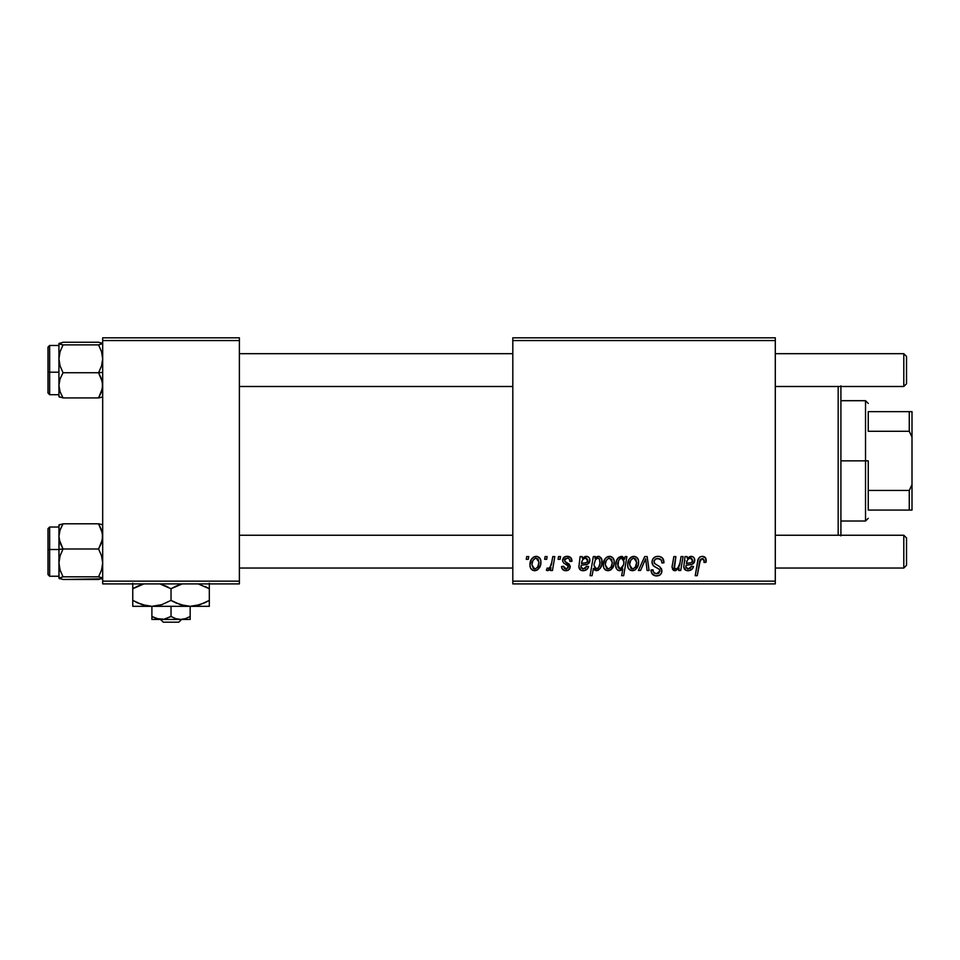 <?xml version="1.0" encoding="UTF-8"?>
<svg xmlns="http://www.w3.org/2000/svg" width="960" height="960" viewBox="0 0 960 960"><rect width="100%" height="100%" fill="white"/><g stroke="black" fill="none" stroke-linecap="round" stroke-linejoin="round"><path stroke-width="1.44" d="M512.808 337.824L775.296 337.824L775.296 340.56L512.808 340.56L512.808 581.16L775.296 581.16L775.296 337.824L512.808 337.824L512.808 340.56L512.808 337.824M567.216 556.308L570.708 557.544L571.968 561.276L569.976 561.528L569.364 559.08L567.888 558.132L564.72 559.272L564.924 561.396L569.22 564.204L570.216 566.412L569.028 569.664L565.188 570.672L562.512 569.328L561.528 566.496L563.52 566.256L564.216 568.224L565.62 568.944L568.068 567.84L567.9 565.728L563.52 562.872L562.536 560.688L563.976 557.316L567.216 556.308C564.456 556.332 562.896 557.676 562.524 560.34L563.52 562.872L568.044 565.944L568.236 567.072L566.148 568.98L563.52 566.256L561.528 566.496C561.768 569.244 563.268 570.66 566.052 570.72C568.608 570.612 570 569.292 570.228 566.76L564.924 561.396L564.516 560.184L567.12 558.048C569.112 558.288 570.06 559.44 569.976 561.528L571.968 561.024C571.836 558 570.252 556.428 567.216 556.308M580.104 556.56L582.168 556.56L582.36 558.288L585.192 556.464L587.784 556.608L589.392 558.132L589.848 560.808L587.424 564.228L581.184 565.26L581.1 567.804L582.972 568.968L585.54 568.236L586.632 566.256L588.624 566.496L587.28 569.064L584.184 570.672L580.92 570.264L578.868 567.084L580.104 556.56L578.868 567.084C579.24 569.52 580.692 570.732 583.26 570.72C586.044 570.624 587.832 569.22 588.624 566.496L586.632 566.256L583.428 568.98L580.908 566.916L581.184 565.26L584.556 564.756C587.724 564.816 589.5 563.34 589.86 560.316C589.824 557.916 588.648 556.584 586.32 556.308L582.36 558.288L582.168 556.56L580.104 556.56L580.26 557.472M603.288 564.912L604.728 559.284L606.72 557.16L609.996 556.332L613.056 558L614.16 560.832L613.908 564.864L610.8 569.904L608.688 570.684L605.904 570.264L603.828 567.984L603.288 564.912C603.204 568.284 604.74 570.216 607.932 570.72C612.312 569.664 614.412 566.712 614.22 561.852C614.22 558.576 612.636 556.728 609.492 556.308C605.232 557.376 603.168 560.244 603.288 564.912L603.36 563.436M702.276 556.308L705.696 558.144L706.02 562.272L704.016 562.524L704.088 559.992L702.996 558.708L700.5 559.26L697.236 575.7L695.22 575.7L698.22 559.296L699.864 557.028L702.276 556.308C699.384 556.776 697.824 558.552 697.596 561.672L695.22 575.7L697.236 575.7L699.54 562.14L702.144 558.54L704.208 560.856L704.016 562.524L706.02 562.272L706.188 560.532C706.176 557.88 704.88 556.476 702.276 556.308M624.696 559.08L625.14 556.56L626.904 556.56L623.664 575.7L621.648 575.7L622.812 569.016L620.472 570.588L618.24 570.456L616.476 568.788L615.72 565.572L616.488 560.7L618.744 557.352L622.488 556.5L624.696 559.08L621.348 556.308C617.424 557.688 615.54 560.616 615.72 565.104C615.492 568.164 616.764 570.036 619.536 570.72L622.812 569.016L621.648 575.7L623.664 575.7L626.904 556.56L625.14 556.56L624.696 559.08M638.4 570.48L644.724 556.56L647.16 556.56L649.068 570.48L647.076 570.48L645.672 558.708L640.548 570.48L638.4 570.48L640.548 570.48L645.672 558.708L647.076 570.48L649.068 570.48L647.16 556.56L644.724 556.56L638.4 570.48M652.008 561.936L653.004 558.672L655.74 556.656L659.268 556.392L662.568 558.048L663.936 562.788L661.944 563.016L661.308 559.98L658.896 558.624L655.812 558.96L654.072 561.048L654.648 563.58L659.7 566.676L661.632 569.04L661.596 572.904L659.604 575.232L655.488 575.868L651.9 573.552L651.012 569.976L653.004 569.784L653.58 572.232L655.944 573.66L658.944 573.072L659.964 570.984L659.208 569.28L653.232 565.596L652.008 561.936C652.068 564.528 653.328 566.316 655.788 567.288L659.208 569.28L659.964 570.984L656.652 573.708C654.408 573.6 653.196 572.436 652.992 570.216L651 570.396C651.264 573.888 653.124 575.736 656.592 575.94C659.916 575.832 661.692 574.14 661.944 570.864L659.7 566.676L654.504 563.424L653.988 561.744C654.324 559.608 655.62 558.54 657.876 558.54L661.44 560.196L661.944 563.016L663.936 562.788C663.996 558.684 662.028 556.524 658.008 556.308C654.36 556.476 652.368 558.348 652.008 561.936M526.272 559.296L526.728 556.56L528.72 556.56L528.3 559.296L526.272 559.296L528.3 559.296L528.72 556.56L526.728 556.56L526.272 559.296M627.648 564.912L629.088 559.284L631.08 557.16L634.356 556.332L637.416 558L638.52 560.832L638.268 564.864L635.16 569.904L633.048 570.684L630.264 570.264L628.188 567.984L627.648 564.912C627.552 568.284 629.1 570.216 632.292 570.72C636.672 569.664 638.772 566.712 638.58 561.852C638.58 558.576 636.996 556.728 633.852 556.308C629.592 557.376 627.528 560.244 627.648 564.912L627.66 565.428M684.996 556.56L687.06 556.56L687.252 558.288L690.084 556.464L692.676 556.608L694.284 558.132L694.74 560.808L692.316 564.228L686.076 565.26L685.992 567.804L687.864 568.968L690.432 568.236L691.524 566.256L693.516 566.496L692.172 569.064L689.076 570.672L685.812 570.264L683.76 567.084L684.996 556.56L683.76 567.084C684.132 569.52 685.596 570.732 688.152 570.72C690.936 570.624 692.724 569.22 693.516 566.496L691.524 566.256L688.32 568.98L685.8 566.916L686.076 565.26L689.448 564.756C692.616 564.816 694.392 563.34 694.752 560.316C694.716 557.916 693.54 556.584 691.212 556.308L687.252 558.288L687.06 556.56L684.996 556.56M679.968 563.016L681.06 556.56L683.076 556.56L680.724 570.48L678.708 570.48L679.104 568.152L675.588 570.66L672.744 569.724L672.072 566.748L673.86 556.56L675.864 556.56L674.436 568.5L675.852 568.98L677.868 568.032L679.968 563.016C679.824 566.172 678.36 568.164 675.6 568.98L674.052 567.288L675.864 556.56L673.86 556.56L672.036 567.348L674.964 570.72L679.104 568.152L678.708 570.48L680.724 570.48L683.076 556.56L681.06 556.56L679.968 563.016M593.316 556.56L595.332 556.56L594.984 558.492L597.348 556.488L599.304 556.452L601.788 559.548L601.752 564.78L600.072 568.644L596.544 570.72L594.636 570.072L593.412 568.416L592.092 575.7L590.088 575.7L593.316 556.56L590.088 575.7L592.092 575.7L593.412 568.416L596.544 570.72C600.396 569.328 602.232 566.412 602.04 561.972C602.292 558.948 601.068 557.064 598.368 556.308L594.984 558.492L595.332 556.56L593.316 556.56M529.956 564.912L531.396 559.284L533.4 557.16L536.676 556.332L539.736 558L540.84 560.832L540.576 564.864L537.48 569.904L535.356 570.684L532.584 570.264L530.508 567.984L529.956 564.912C529.872 568.284 531.42 570.216 534.6 570.72C538.992 569.664 541.08 566.712 540.9 561.852C540.888 558.576 539.316 556.728 536.16 556.308C531.912 557.376 529.836 560.244 529.956 564.912L529.968 565.428M544.656 559.296L545.124 556.56L547.116 556.56L546.696 559.296L544.656 559.296L546.696 559.296L547.116 556.56L545.124 556.56L544.656 559.296M551.784 562.128L552.792 556.56L554.808 556.56L552.456 570.48L550.44 570.48L550.944 567.6L548.82 570.36L546.36 570.216L547.164 568.044L548.64 568.404L550.104 567.168L551.784 562.128C551.676 565.068 550.464 567.192 548.16 568.488L547.164 568.044L546.36 570.216L547.716 570.72L550.944 567.6L550.44 570.48L552.456 570.48L554.808 556.56L552.792 556.56L551.784 562.128M558.084 559.296L558.54 556.56L560.532 556.56L560.124 559.296L558.084 559.296L560.124 559.296L560.532 556.56L558.54 556.56L558.084 559.296M512.808 583.896L775.296 583.896L775.296 340.56L512.808 340.56L512.808 583.896L512.808 581.16L775.296 581.16L775.296 583.896L512.808 583.896M102.684 337.824L239.388 337.824L239.388 340.56L102.684 340.56L102.684 581.16L239.388 581.16L239.388 337.824L102.684 337.824L102.684 340.56L102.684 337.824M102.684 583.896L239.388 583.896L239.388 340.56L102.684 340.56L102.684 583.896L102.684 581.16L239.388 581.16L239.388 583.896L102.684 583.896M654.696 557.136L653.772 557.82M653.004 558.672L652.44 559.68M652.056 562.812L652.224 563.664M657.54 568.224L658.392 568.728M658.536 573.324L657.852 573.576M652.572 574.416L654.42 575.604M659.508 566.556L658.524 565.956M659.892 558.912L660.78 559.428M645.852 560.76L646.068 562.8M632.4 556.536L629.088 559.284M627.72 563.436L627.66 564.168M627.696 565.956L627.864 566.988M628.704 568.896L629.4 569.664M635.16 569.904L637.164 567.672M638.508 563.364L638.568 562.608M631.38 568.764L632.376 568.98L629.64 564.912C629.52 561.492 630.912 559.2 633.828 558.048L636.588 562.068C636.78 565.572 635.376 567.888 632.376 568.98L632.652 568.968M630.612 560.676L629.652 564.372M635.424 566.88L636.576 562.62L635.784 559.044L633.288 558.108L630.864 560.184M618.744 557.352L617.748 558.372M616.992 559.584L616.008 562.26M617.736 570.192L618.6 570.588M619.62 558.984L621.504 558.048L623.988 561.72L623.544 564.9L620.184 568.98L617.7 565.068C617.532 561.708 618.804 559.368 621.504 558.048L619.956 558.66L618.552 560.856L617.94 566.988L619.248 568.764L620.88 568.86L622.452 567.492L623.7 564.24M700.368 556.728L699.456 557.364M699.54 562.14L699.72 561.18M699.9 560.46L700.164 559.776M704.088 559.992L704.208 560.856M684.996 560.412L684.852 561.072M692.34 568.86L693.204 567.372M693.168 563.736L694.38 562.224M689.688 562.932L686.412 563.52C686.556 560.556 687.936 558.732 690.588 558.048L692.664 561.072M692.34 561.756L691.488 562.488L692.772 560.328C692.352 562.248 691.068 563.148 688.896 563.016L687.636 563.184M687.12 560.784L686.412 563.52M688.188 559.104L687.528 559.944M672.336 564.96L672.144 566.148M673.728 570.48L674.328 570.672M614.208 561.348L613.608 558.864M611.472 556.728L610.512 556.404M608.04 556.536L605.46 558.264L603.612 561.996M605.04 569.664L606.288 570.432M610.8 569.904L612.804 567.672M614.208 562.608L614.22 561.852M607.02 568.764L608.016 568.98L605.28 564.912C605.16 561.492 606.552 559.2 609.468 558.048L612.24 562.068C612.42 565.572 611.016 567.888 608.016 568.98L608.292 568.968M606.252 560.676L605.292 564.372M611.076 566.88L612.18 563.184L611.688 559.416L608.928 558.108L606.504 560.184M597.924 570.432L598.548 570.096M600.816 567.444L601.368 566.136M601.752 564.78L602.04 561.972M601.896 560.1L601.644 559.056M594.06 564.66L595.416 559.764L597.72 558.048L599.484 559.248L600.048 562.392C600.168 565.548 598.968 567.744 596.424 568.98L594.036 565.392L595.308 568.62L598.188 568.092M597.348 558.084L595.416 559.764L594.108 563.928M598.812 558.408L597.528 558.06M578.964 565.788L578.892 566.436M580.92 570.264L581.676 570.528M587.448 568.86L588.312 567.372M588.276 563.736L589.2 562.74M589.488 562.224L589.776 561.288M589.668 558.828L589.392 558.132M584.796 562.932L581.52 563.52C581.664 560.556 583.044 558.732 585.696 558.048L587.772 561.072M587.448 561.756L586.596 562.488L587.88 560.328C587.46 562.248 586.176 563.148 584.004 563.016L582.744 563.184M582.216 560.784L581.52 563.52M583.296 559.104L582.636 559.944M565.332 558.552L564.72 559.272M570.168 566.064L570.228 566.76M564.336 570.492L563.532 570.144M561.84 568.212L561.612 567.372M540.84 560.832L540.288 558.864M534.72 556.536L531.396 559.284M530.592 560.988L530.292 561.996M530.04 563.436L529.98 564.168M530.508 567.984L531.024 568.896M537.48 569.904L539.484 567.672M533.688 568.764L534.684 568.98L531.948 564.912C531.828 561.492 533.232 559.2 536.148 558.048L538.908 562.068C539.1 565.572 537.696 567.888 534.684 568.98L534.96 568.968M532.92 560.676L531.972 564.372M537.744 566.88L538.896 562.62L538.104 559.044L535.608 558.108L533.172 560.184M550.368 566.76L549.804 567.552M549.684 569.568L550.368 568.62M629.64 564.912L631.08 568.596M632.928 568.932L635.136 567.36M623.844 563.58L623.736 559.884L621.504 558.048M692.772 560.328L691.464 558.192L688.812 558.588M690.216 562.848L691.488 562.488M605.28 564.912L606.72 568.596M608.568 568.932L610.776 567.36M598.512 567.708L599.976 563.4L599.484 559.248M587.88 560.328L586.572 558.192L583.92 558.588M585.324 562.848L586.596 562.488M531.948 564.912L533.4 568.596M535.236 568.932L537.456 567.36M838.176 386.496L838.176 535.236L838.176 386.496M840.912 535.236L840.912 386.496M840.912 385.836L840.912 535.884M59.244 539.712L58.932 549.348L63.06 549L60.096 542.904L58.932 536.4L60.084 529.932L63.06 523.8L98.568 523.8L102.384 533.088L102.384 539.652L98.568 549L63.06 549L59.244 539.712M49.644 549.516L49.644 527.028L49.644 549.516L58.932 549.516L49.644 549.516L49.644 576.24L49.644 549.516L48 549.66L49.644 549.516M58.932 527.028L49.644 527.028L48 528.672L48 549.66L48 528.804M101.532 524.436L98.568 523.8L101.52 529.884L102.684 536.4L101.544 542.868L98.568 549L101.52 555.72L102.684 562.908L101.544 570.06L98.568 576.828L63.06 576.828L60.096 570.108L58.932 562.908L60.084 555.768L63.06 549L98.568 549L101.52 555.72L102.684 562.908L101.544 570.06L98.568 576.828L102.684 578.148L98.568 579.468L63.06 579.468L58.932 578.148L63.06 576.828L98.568 576.828L102.384 577.812L101.532 578.832L63.06 579.468L58.932 578.22M98.568 523.8L63.06 523.8L58.932 525.048L59.04 578.352M58.932 525.648L60.096 524.436M58.932 563.496L58.932 578.148L63.06 576.828L60.096 570.108L58.932 562.908L60.084 555.768L63.06 549L58.932 549.348L58.932 562.908M48 574.512L48 549.66L48 574.596L49.644 576.24L58.932 576.24M58.932 578.148L60.096 578.832M59.04 524.916L58.932 536.4L60.084 529.932L63.06 523.8M101.532 578.832L102.384 578.496L101.532 578.832M102.384 524.772L102.384 525.468M59.232 525.468L59.232 524.772L59.232 525.468M59.232 578.496L60.084 578.832M102.384 343.224L98.568 342.252L102.684 343.572L98.568 344.892L101.52 351.612L102.684 358.812L101.544 365.952L98.568 372.732L102.684 372.372L98.568 372.732L102.384 382.02L102.384 388.584L98.568 397.92L63.06 397.92L60.096 391.836L58.932 385.32L60.084 378.852L63.06 372.732L60.096 366L58.932 358.812L60.084 351.66L63.06 344.892L58.932 343.572L63.06 342.252L98.568 342.252L63.06 342.252L58.932 343.572L58.932 396.072M58.932 394.692L49.644 394.692L49.644 372.204L48 372.06L48 393.048L49.644 394.692L49.644 372.204L58.932 372.204L49.644 372.204L49.644 345.48L49.644 372.204L48 372.06L48 347.208M102.684 343.572L98.568 344.892L63.06 344.892L98.568 344.892L101.52 351.612L102.684 358.812L101.544 365.952L98.568 372.732L63.06 372.732L98.568 372.732L101.52 378.816L102.684 385.32L101.544 391.8L98.568 397.92L101.532 397.284M60.084 397.284L58.932 396.6L63.06 397.92L98.568 397.92M58.932 343.572L58.932 385.32L60.084 378.852L63.06 372.732L60.096 366L58.932 358.812L60.084 351.66L63.06 344.892L59.232 343.908L59.232 343.224M48 392.916L48 347.124L49.644 345.48L58.932 345.48M63.06 397.92L60.096 391.836L58.932 385.32L58.932 396.696M59.232 396.948L59.232 396.252M102.384 396.264L102.384 396.948L102.384 396.264M903.792 568.044L906.528 565.308L906.528 537.96L903.792 535.236L903.792 568.044L903.792 535.236L775.296 535.236L903.792 535.236L906.528 537.96L906.528 565.308L903.792 568.044L775.296 568.044L903.792 568.044M512.808 535.236L239.388 535.236L512.808 535.236M239.388 568.044L512.808 568.044L239.388 568.044M903.792 386.496L906.528 383.76L906.528 356.412L903.792 353.676L903.792 386.496L903.792 353.676L775.296 353.676L903.792 353.676L906.528 356.412L906.528 383.76L903.792 386.496L775.296 386.496L903.792 386.496M239.388 386.496L512.808 386.496L239.388 386.496M512.808 353.676L239.388 353.676L512.808 353.676M868.248 411.648L868.248 431.292L868.248 411.648L909.264 411.648L868.248 411.648M868.248 460.86L868.248 490.44L868.248 460.86L865.524 460.86L868.248 460.86M840.912 400.704L865.524 400.704L865.524 460.86L865.524 400.704L868.248 403.44M840.912 460.86L865.524 460.86L840.912 460.86M868.248 510.072L868.248 490.44L868.248 510.072L912 510.072L912 484.692L909.264 490.44L868.248 490.44L909.264 490.44L909.264 510.072L909.264 490.44L912 484.692L912 510.072L868.248 510.072M840.912 521.016L865.524 521.016L865.524 460.86L865.524 521.016L868.248 518.28M912 411.648L909.264 411.648L909.264 431.292L912 437.028L912 484.692L912 411.648L912 437.028L909.264 431.292L909.264 411.648L912 411.648M868.248 431.292L909.264 431.292L868.248 431.292M181.632 619.44L178.776 622.176L163.308 622.176L160.452 619.44L163.308 622.176L178.776 622.176L181.632 619.44M190.176 619.224L190.176 606.324L190.176 616.488L185.556 618.612L180.612 619.44L175.692 618.624L171.036 616.488L171.036 606.324L171.036 616.488L163.98 619.224L156.552 618.624L151.896 616.488L151.896 606.324L151.896 619.44L151.896 616.488L158.976 619.224M190.176 616.488L185.556 618.612L180.612 619.44L175.692 618.624L171.036 616.488L163.98 619.224L158.988 619.236L151.896 616.488L156.528 618.612M209.316 605.892L209.316 588.732L198.156 583.896L209.316 588.732L209.316 600.396L200.064 604.656L190.176 606.324L209.316 606.324L209.316 604.668L209.316 606.324L132.756 606.324L151.896 606.324L142.068 604.668L132.756 600.396L132.756 588.732L143.916 583.896L137.688 586.176M185.148 605.88L190.176 606.324L180.348 604.668L171.036 600.396L171.036 588.732L182.196 583.896L175.968 586.176M168.072 587.112L159.876 583.896L171.036 588.732L171.036 600.396L161.784 604.656L151.896 606.324L161.784 604.656L171.036 600.396L176.832 603.336M132.756 586.344L132.756 605.88L132.756 600.396L142.044 604.656L135.816 602.052M144.156 605.292L151.896 606.324L146.952 605.892L137.04 602.652M166.476 586.344L165.252 585.792M151.896 606.324L190.176 606.324L195.168 605.892L190.176 606.324L195.168 605.892L204.384 602.952M209.316 586.356L209.316 588.732L205.032 586.476M209.316 588.732L209.316 583.236L209.316 588.732L206.268 587.076M207.336 601.488L204.756 602.784M174 602.004L171.036 600.396M144.24 605.316L146.868 605.88M132.756 600.396L132.756 602.784M190.176 606.324L185.22 605.892L175.608 602.784M209.316 602.772L209.316 600.396M175.92 586.2L171.036 588.732M134.736 587.628L132.756 588.684M137.664 586.188L132.756 588.732L132.756 583.236M157.692 618.948L160.104 619.38M151.896 619.44L190.176 619.44L151.896 619.44M163.308 622.176L160.452 619.44L163.308 622.176"/></g></svg>
